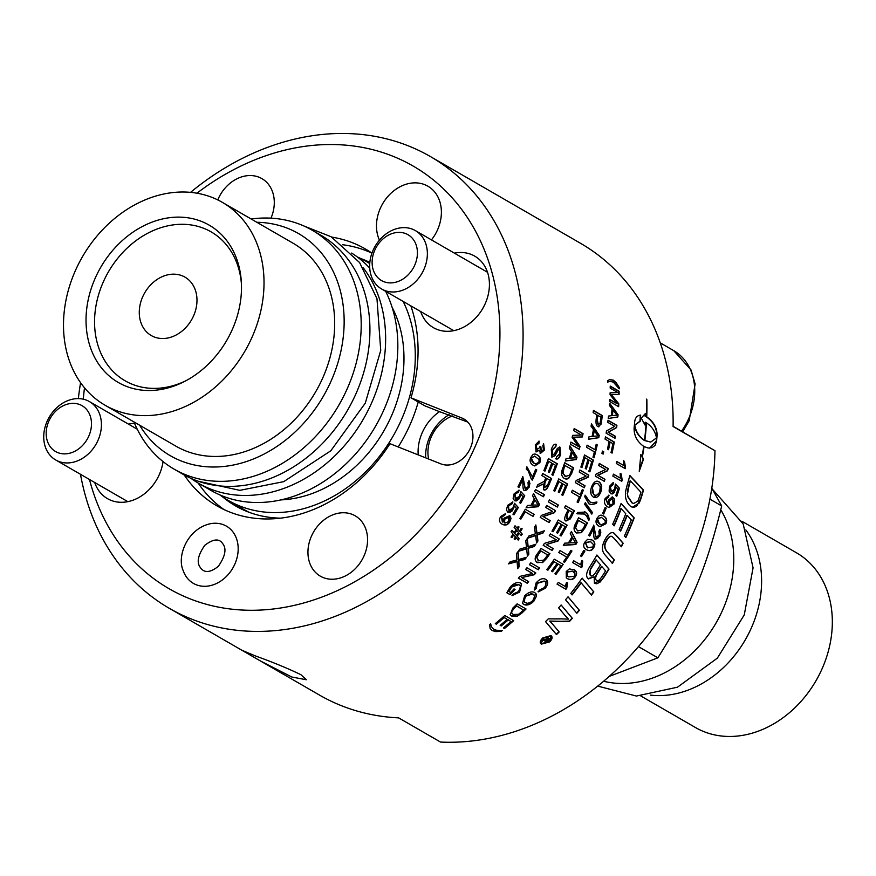 <?xml version="1.0" encoding="UTF-8"?>
<svg xmlns="http://www.w3.org/2000/svg" width="876" height="876" viewBox="0 0 876 876"><rect width="100%" height="100%" fill="white"/><g stroke="black" fill="none" stroke-linecap="round" stroke-linejoin="round"><path stroke-width="1.31" d="M640.86 695.993L695.5 727.551A100.915 80.921 -60 0 0 787.469 714.334A100.915 80.921 -60 0 0 832.2 616.671A100.915 80.921 -60 0 0 796.459 552.778L741.819 521.22M650.397 695.117A100.915 80.921 -60 0 0 761.474 575.817A100.915 80.921 -60 0 0 745.826 529.914M603.619 681.232A109.533 87.83 -60 0 0 733.628 553.479A109.533 87.83 -60 0 0 720.784 509.799M609.148 676.436L657.865 657.832C691.197 604.911 706.209 569.181 721.704 505.956L711.794 488.162M657.865 657.832L638.44 646.608M721.704 505.956L709.91 499.145M195.753 291.38A33.715 27.036 -60 0 0 185 277.155A33.715 27.036 -60 0 0 142.898 296.34A33.715 27.036 -60 0 0 151.263 335.541A33.715 27.036 -60 0 0 184.891 328.522A33.715 27.036 -60 0 0 195.753 291.38M106.062 362.73A85.979 68.941 120 0 1 117.614 258.442A85.979 68.941 120 0 1 211.138 231.888A85.979 68.941 -60 0 0 117.614 258.431A85.979 68.941 -60 0 0 106.062 362.719A85.979 68.941 -60 0 0 125.115 380.797A85.979 68.941 120 0 1 106.062 362.73M241.447 284.185A85.979 68.941 -60 0 0 230.191 249.967A85.979 68.941 -60 0 0 211.138 231.888M125.115 380.797A85.979 68.941 -60 0 0 185.548 380.929M229.337 244.251A90.852 72.839 -60 0 0 122.005 240.834A90.852 72.839 -60 0 0 98.189 363.387A90.852 72.839 -60 0 0 183.894 381.794A90.852 72.839 -60 0 0 241.36 282.313A90.852 72.839 -60 0 0 229.337 244.251M248.335 226.994A117.165 93.951 -60 0 0 222.373 202.367A117.165 93.951 -60 0 0 94.926 238.535A117.165 93.951 -60 0 0 79.179 380.655A117.165 93.951 -60 0 0 105.153 405.281A117.165 93.951 -60 0 0 232.6 369.114A117.165 93.951 -60 0 0 248.335 226.994M105.153 405.281L175.802 446.103A117.165 93.951 -60 0 0 303.249 409.935A117.165 93.951 -60 0 0 318.995 267.815A117.165 93.951 -60 0 0 293.033 243.189L222.373 202.367M139.623 425.188A128.235 102.831 -60 0 0 141.846 428.725A128.235 102.831 -60 0 0 293.35 433.554A128.235 102.831 -60 0 0 326.989 260.555A128.235 102.831 -60 0 0 256.843 222.274M133.951 421.914A137.97 110.628 -60 0 0 143.544 440.146A137.97 110.628 -60 0 0 174.127 469.153A137.97 110.628 -60 0 0 324.197 426.557A137.97 110.628 -60 0 0 342.735 259.208A137.97 110.628 -60 0 0 312.163 230.213A137.97 110.628 -60 0 0 251.171 219M174.127 469.153L182.843 474.19A137.97 110.628 -60 0 0 332.924 431.605A137.97 110.628 -60 0 0 351.462 264.256A137.97 110.628 -60 0 0 320.879 235.25L312.163 230.213M190.935 478.329A137.97 110.628 -60 0 0 198.545 483.267A137.97 110.628 -60 0 0 348.626 440.672A137.97 110.628 -60 0 0 367.164 273.323A137.97 110.628 -60 0 0 363.233 267.815M198.545 483.267L210.766 490.319A137.97 110.628 -60 0 0 356.039 453.44A137.97 110.628 -60 0 0 385.681 291.325M369.738 268.111A137.97 110.628 -60 0 0 351.648 253.087M280.846 499.9A124.753 100.028 -60 0 0 383.841 430.959A124.753 100.028 -60 0 0 392.109 307.301M369.738 263.588A137.97 110.628 -60 0 0 366.245 261.453A137.97 110.628 -60 0 0 357.233 256.909M219.766 494.863A137.97 110.628 -60 0 0 228.209 500.393A137.97 110.628 -60 0 0 373.483 463.514A137.97 110.628 -60 0 0 403.135 301.41M249.003 512.263A137.97 110.628 120 0 1 244.776 509.974L228.209 500.393M232.589 502.923A139.087 111.526 -60 0 0 239.936 508.288M360.584 258.453A139.087 111.526 120 0 1 369.836 262.439M418.224 401.996A139.087 111.526 120 0 1 409.147 426.721A139.087 111.526 120 0 1 398.197 446.957M280.495 518.165A139.087 111.526 120 0 1 235.502 505.89A139.087 111.526 120 0 1 222.789 496.999M198.195 483.059A148.362 118.961 -60 0 0 224.059 509.602M418.213 454.896A41.139 32.981 120 0 1 439.522 411.665L467.839 422.112M410.844 305.866A148.362 118.961 -60 0 1 410.997 397.824L424.959 405.895L439.522 411.665M371.928 253.164A148.362 118.961 -60 0 0 342.604 244.732M371.939 253.12A148.362 118.961 -60 0 0 365.336 248.937A148.362 118.961 -60 0 0 331.73 237.111M89.483 479.49A244.032 195.676 -60 0 0 189.785 598.735A244.032 195.676 -60 0 0 473.708 449.793A244.032 195.676 -60 0 0 392.459 156.059A244.032 195.676 -60 0 0 196.925 193.213M84.512 387.816A244.032 195.676 -60 0 0 83.275 399.182M379.439 240.133A37.931 30.419 120 0 1 380.556 207.809A37.931 30.419 120 0 1 427.915 186.216A37.931 30.419 120 0 1 437.321 230.311A37.931 30.419 120 0 1 431.463 239.893M410.997 397.824L461.816 417.983A25.284 20.279 120 0 1 463.973 419.024A25.284 20.279 120 0 1 469.591 449.749A25.284 20.279 120 0 1 440.814 463.853L389.995 443.705A148.362 118.961 -60 0 1 216.909 505.857A148.362 118.961 -60 0 1 184.223 474.967M163.056 461.586A41.303 33.124 120 0 1 159.049 475.142A41.303 33.124 120 0 1 107.485 498.652A41.303 33.124 120 0 1 94.718 482.512M128.454 424.126A41.303 33.124 120 0 1 134.597 423.469M454.392 253.142A41.303 33.124 120 0 1 474.748 256.142A41.303 33.124 120 0 1 482.764 308.472A41.303 33.124 120 0 1 433.434 327.668A41.303 33.124 120 0 1 420.655 311.538M217.774 199.914A34.843 27.944 120 0 1 261.913 178.627A34.843 27.944 120 0 1 270.98 218.168M311.681 535.663A34.843 27.944 120 0 1 355.185 515.822A34.843 27.944 120 0 1 361.952 559.972A34.843 27.944 120 0 1 320.331 576.167A34.843 27.944 120 0 1 311.681 535.663M234.637 564.571A33.047 26.499 120 0 1 207.513 586.132A33.047 26.499 120 0 1 183.226 570.648C176.613 556.512 187.168 528.797 210.328 523.728A33.047 26.499 120 0 1 233.246 532.356A33.047 26.499 120 0 1 234.637 564.571M80.493 474.299A260.895 209.189 -60 0 0 169.342 608.338A260.895 209.189 -60 0 0 191.505 619.069A260.895 209.189 -60 0 0 488.337 473.609A260.895 209.189 -60 0 0 430.346 156.53A260.895 209.189 -60 0 0 408.183 145.81A260.895 209.189 -60 0 0 190.541 192.37M80.581 382.702A260.895 209.189 -60 0 0 78.347 398.613M255.179 655.85C272.688 662.136 287.963 668.432 300.994 674.75L306.326 679.754L291.817 677.017L260.511 661.019L241.962 650.288L255.179 655.85M430.346 156.53L580.383 243.21A260.895 209.189 120 0 1 673.096 426.513L714.969 450.702A260.895 209.189 -60 0 1 440.519 742.06L398.646 717.871A260.895 209.189 120 0 1 341.541 705.738A260.895 209.189 120 0 1 319.379 695.018L260.511 661.019M558.614 607.835A260.895 209.189 -60 0 0 561.133 604.987A6242.694 113.683 48.5 0 1 572.335 618.336A260.895 209.189 120 0 1 569.542 621.38A1614.479 772.008 -152 0 1 560.541 621.544L549.712 621.073L552.745 624.325A6303.214 168.214 52.1 0 0 559.184 631.968A260.895 209.189 120 0 1 556.479 634.585A6330.983 205.98 -127.4 0 1 545.529 621.61A260.895 209.189 -60 0 0 548.266 618.861A1743.24 824.404 29.2 0 0 561.954 618.883L568.491 619.124L565.436 615.938A6320.241 72.467 -131 0 0 558.614 607.835M570.78 593.391A260.895 209.189 -60 0 0 582.146 578.127A6242.694 585.321 42.6 0 1 593.829 591.935A260.895 209.189 120 0 1 591.497 595.078A6236.901 525.939 -136.7 0 0 581.204 582.89A260.895 209.189 120 0 1 572.072 594.935L570.78 593.391M612.182 536.583C610.342 535.86 608.459 537.295 606.531 540.864C604.079 544.883 604.44 548.661 607.615 552.187A6225.513 1095.449 36.2 0 1 614.35 559.994A260.895 209.189 120 0 1 612.39 563.432A6228.393 1042.101 -143.1 0 0 605.239 555.121C601.692 551.409 601.538 546.394 604.758 540.076C608.075 533.944 611.12 531.612 613.901 533.079L616.299 535.411A6285.322 1367.392 32.9 0 1 623.164 543.23A260.895 209.189 120 0 1 621.413 546.766A6265.908 1312.401 -146.4 0 0 613.715 537.984L611.831 536.419M613.507 532.882L615.981 535.28A6294.651 1367.852 32.9 0 1 622.858 543.098L623.164 543.23M507.62 512.077L506.427 509.821L507.653 505.332L512.898 501.981L511.902 503.952L508.562 505.835L508.868 510.226L512.767 508.244L514.584 503.393L518.329 507.478A260.895 209.189 120 0 1 513.993 514.825L512.942 514.223A260.895 209.189 -60 0 0 516.446 508.343L514.53 506.153L511.945 511.179L509.657 512.471L507.719 512.142M512.57 501.882L511.606 503.788L508.266 505.671L508.868 510.226M522.523 476.522L525.074 488.501L528.348 486.629L527.998 482.577L529.038 480.672L529.224 487.198L524.385 490.571C523.355 490.472 522.873 488.25 522.928 483.891L522.654 479.906A260.895 209.189 120 0 1 518.964 487.472L517.924 486.859A260.895 209.189 -60 0 0 522.841 476.654L525.293 488.6M538.948 441.088L538.63 443.212L535.838 445.358L536.561 449.738L539.704 447.669L540.043 446.202L540.93 446.968L541.182 451.425L543.47 449.585L542.824 445.742L543.657 443.88L544.379 450.067L540.448 453.45L539.419 450.187L536.178 451.917L535.269 444.899L539.112 441.121L538.97 443.278L536.167 445.435L537.097 449.914M540.01 446.388L541.302 451.49M514.092 527.264A260.895 209.189 -60 0 0 515.055 525.797L517.081 528.14A260.895 209.189 -60 0 0 518.154 526.487L519.052 527.002A260.895 209.189 120 0 1 517.793 528.962L519.512 530.955A260.895 209.189 -60 0 0 521.253 528.283L522.162 528.797A260.895 209.189 120 0 1 520.213 531.787L522.26 534.141A260.895 209.189 120 0 1 521.286 535.597L519.249 533.243A260.895 209.189 120 0 1 517.19 536.287L519.205 538.652A260.895 209.189 120 0 1 518.209 540.087L516.194 537.744A260.895 209.189 120 0 1 515.022 539.419L514.124 538.904A260.895 209.189 -60 0 0 515.493 536.922L513.785 534.94A260.895 209.189 120 0 1 511.923 537.623L511.026 537.108A260.895 209.189 -60 0 0 513.084 534.13L511.08 531.798A260.895 209.189 -60 0 0 512.055 530.341L514.07 532.685A260.895 209.189 -60 0 0 516.117 529.608L514.092 527.264M534.546 491.611A260.895 209.189 -60 0 0 535.543 489.564L544.434 494.699A260.895 209.189 120 0 1 543.448 496.758L534.546 491.611M541.85 475.548A260.895 209.189 -60 0 0 542.715 473.456L551.606 478.592A260.895 209.189 120 0 1 548.628 485.578C546.963 489.334 545.321 490.724 543.689 489.728L543.262 483.946L536.638 487.253A260.895 209.189 -60 0 0 537.831 484.68L544.226 481.384L544.773 480.245A260.895 209.189 -60 0 0 545.792 477.825L541.85 475.548M555.932 446.519L552.373 450.122L552.559 455.005L554.453 453.834L557.366 448.381L559.994 447.198L560.684 454.337C559.359 458.104 557.804 459.615 556.008 458.871L556.61 456.79L559.611 453.823L559.457 449.311L558.461 449.487L555.066 455.63L551.968 457.119L551.289 449.618C552.745 445.26 554.464 443.53 556.446 444.439L555.614 446.442L556.446 444.439L555.811 444.231M555.592 446.464L552.033 450.056L552.646 455.049M559.523 447.023L560.344 454.272C559.03 458.028 557.465 459.539 555.68 458.794M559.457 449.311L558.121 449.421L554.727 455.553L551.628 457.031M525.753 540.755A260.895 209.189 -60 0 0 527.275 538.488A730.212 316.904 57.7 0 1 528.151 546.624A782.432 398.919 10.9 0 0 535.74 544.281A260.895 209.189 120 0 1 534.218 546.504L528.283 548.266L528.491 549.964A723.817 305.494 58.9 0 1 528.852 554.114A260.895 209.189 120 0 1 527.396 556.096A751.586 308.33 -121.5 0 0 526.651 548.847A773.136 408.873 -168 0 1 518.22 551.343A260.895 209.189 -60 0 0 519.873 549.099A779.312 408.271 11.9 0 0 525.578 547.412L526.542 547.139L526.366 546.109A750.907 318.437 -122.5 0 0 525.753 540.755M545.66 507.412A260.895 209.189 -60 0 0 546.646 505.485L555.537 510.62A260.895 209.189 120 0 1 554.475 512.69L543.219 516.621L550.205 520.651A260.895 209.189 120 0 1 549.143 522.556L540.24 517.409A260.895 209.189 -60 0 0 541.379 515.384L552.636 511.453L545.66 507.412M553.741 490.67A260.895 209.189 -60 0 0 558.735 478.898L567.626 484.045A260.895 209.189 120 0 1 562.797 495.455L561.746 494.841A260.895 209.189 -60 0 0 565.721 485.534L563.005 483.968A260.895 209.189 120 0 1 559.282 492.684L558.231 492.082A260.895 209.189 -60 0 0 561.954 483.355L558.932 481.614A260.895 209.189 120 0 1 554.793 491.283L553.741 490.67M562.688 468.518A260.895 209.189 -60 0 0 564.713 462.714L573.616 467.85A260.895 209.189 120 0 1 571.678 473.39L568.633 478.427L566.684 479.161L564.385 478.559C561.341 476.325 560.771 472.985 562.688 468.518M569.269 448.129A260.895 209.189 -60 0 0 569.915 445.851A2028.86 917.533 29.6 0 1 576.999 457.228A260.895 209.189 120 0 1 576.298 459.55A1824.062 289.627 -175.1 0 1 565.283 461.017A260.895 209.189 -60 0 0 566.082 458.586L569.378 458.268A260.895 209.189 -60 0 0 571.448 451.469L569.269 448.129M510.609 592.505A260.895 209.189 -60 0 0 514.026 588.891L515.077 589.493A260.895 209.189 120 0 1 510.139 594.684L506.843 592.778L510.292 586.909C514.168 582.934 517.628 581.664 520.662 583.109L521.581 583.843L519.599 592.099L512.186 595.581L513.292 593.961L518.581 591.519L520.552 586.405L519.194 584.883L516.928 584.303L514.267 585.135L511.442 587.424L508.967 591.552L510.609 592.505M520.552 586.405L518.964 584.631L511.212 587.161L508.967 591.552M529.367 564.648A260.895 209.189 -60 0 0 530.746 562.852L539.638 567.987A260.895 209.189 120 0 1 538.258 569.794L529.367 564.648M549.657 553.446A260.468 208.849 120 0 1 546.328 558.275L542.321 562.348L537.349 562.644C534.382 560.476 534.448 557.454 537.535 553.577A260.895 209.189 -60 0 0 541.061 548.486L549.953 553.621A260.895 209.189 120 0 1 546.591 558.483L542.583 562.567L536.605 562.118M551.99 531.184A260.895 209.189 -60 0 0 558.275 519.994L567.166 525.129A260.895 209.189 120 0 1 561.078 535.981L560.027 535.378A260.895 209.189 -60 0 0 565.031 526.531L562.315 524.965A260.895 209.189 120 0 1 557.629 533.254L556.578 532.641A260.895 209.189 -60 0 0 561.264 524.352L558.242 522.611A260.895 209.189 120 0 1 553.041 531.787L551.99 531.184L553.041 531.787M564.538 507.719A260.895 209.189 -60 0 0 565.524 505.671L574.415 510.807A260.895 209.189 120 0 1 571.579 516.621L570.309 518.91L565.973 521.045C564.21 520.344 564.286 517.924 566.203 513.763A260.895 209.189 -60 0 0 568.152 509.81L564.538 507.719M579.211 472.044A260.895 209.189 -60 0 0 579.901 470.007L588.792 475.142A260.895 209.189 120 0 1 588.048 477.321L578.05 481.723L585.026 485.764A260.895 209.189 120 0 1 584.259 487.779L575.368 482.643A260.895 209.189 -60 0 0 576.189 480.475L586.186 476.073L579.211 472.044M586.548 447.308A260.895 209.189 -60 0 0 587.084 445.139L594.924 449.673A260.895 209.189 -60 0 0 596.184 444.285L597.235 444.888A260.895 209.189 120 0 1 594.027 457.841L592.975 457.228A260.895 209.189 -60 0 0 594.388 451.841L586.548 447.308M591.059 426.218A260.895 209.189 -60 0 0 591.464 423.918A2028.86 1047.324 23.8 0 1 599.217 435.35A260.895 209.189 120 0 1 598.768 437.704A1824.062 172.43 179.5 0 1 588.453 439.259A260.895 209.189 -60 0 0 589 436.785L592.088 436.445A260.895 209.189 -60 0 0 593.435 429.569L591.059 426.218M593.14 412.596A260.895 209.189 -60 0 0 593.413 410.417L602.305 415.553A260.895 209.189 120 0 1 601.494 421.739L601.035 424.192L597.947 426.59C596.26 425.9 595.68 423.338 596.184 418.892A260.895 209.189 -60 0 0 596.753 414.676L593.14 412.596M598.845 426.853L597.947 426.59M495.312 623.613A260.895 209.189 -60 0 0 504.784 615.51L513.675 620.657A260.895 209.189 120 0 1 504.499 628.508L503.448 627.895A260.895 209.189 -60 0 0 510.96 621.511L508.244 619.945A260.895 209.189 120 0 1 501.214 625.935L500.163 625.333A260.895 209.189 -60 0 0 507.193 619.343L504.171 617.591A260.895 209.189 120 0 1 496.363 624.216L495.312 623.613M512.799 608.097A260.895 209.189 -60 0 0 517.158 603.849L526.049 608.984A260.895 209.189 120 0 1 521.899 613.047L517.168 616.343L511.584 616.036L510.193 614.81L512.799 608.097M524.625 595.888C528.425 592.22 531.743 591.081 534.579 592.461L536.09 593.884L536.55 595.965L533.823 601.199C530.1 604.812 526.695 605.863 523.607 604.374L522.501 603.433L524.625 595.888M546.843 569.608A260.895 209.189 -60 0 0 554.311 559.216L563.202 564.352A260.895 209.189 120 0 1 555.975 574.437L554.924 573.824A260.895 209.189 -60 0 0 560.859 565.611L558.143 564.045A260.895 209.189 120 0 1 552.581 571.743L551.53 571.13A260.895 209.189 -60 0 0 557.092 563.432L554.07 561.691A260.895 209.189 120 0 1 547.894 570.21L546.843 569.608M584.445 514.026L577.12 513.818A260.895 209.189 -60 0 0 577.777 512.46L585.365 512.066L587.752 514.475L589.428 519.194A260.895 209.189 120 0 1 588.782 520.552L586.515 515.789L583.504 513.577M584.61 511.693L587.435 514.354L589.121 519.063L588.628 520.081M588.979 503.864L584.741 496.67A260.895 209.189 -60 0 0 585.299 495.279L589.811 501.871L592.264 502.714L596.961 502.014A260.895 209.189 120 0 1 596.403 503.404L592.099 504.631L588.979 503.864M591.607 486.749C593.643 481.997 596.041 480.3 598.79 481.647C601.757 483.716 602.425 487.187 600.805 492.06C598.801 496.791 596.293 498.444 593.282 497.02C590.533 494.962 589.964 491.535 591.607 486.749M597.815 481.263L598.45 481.57C601.418 483.64 602.097 487.111 600.465 491.973L594.005 497.349M594.169 497.404L593.282 497.02M601.922 453.374A260.895 209.189 -60 0 0 602.458 451.085L603.706 451.808A260.895 209.189 120 0 1 603.159 454.086L601.922 453.374M607.747 422.309A260.895 209.189 -60 0 0 608.021 420.228L616.912 425.375A260.895 209.189 120 0 1 616.627 427.597L608.36 432.186L615.346 436.215A260.895 209.189 120 0 1 614.996 438.296L606.104 433.149A260.895 209.189 -60 0 0 606.477 430.926L614.733 426.338L607.747 422.309M609.477 405.522A260.895 209.189 -60 0 0 609.641 403.234A2028.86 1165.222 18 0 1 618.051 414.633A260.895 209.189 120 0 1 617.843 416.976A1824.062 65.426 174.2 0 1 608.229 418.52A260.895 209.189 -60 0 0 608.513 416.056L611.404 415.717A260.895 209.189 -60 0 0 612.039 408.862L609.477 405.522M607.583 382.089A260.895 209.189 -60 0 0 607.572 380.677L609.795 379.549L613.331 380.162L616.113 382.604L619.233 387.411A260.895 209.189 120 0 1 619.244 388.824L613.375 382.188L610.233 381.323L607.583 382.089M581.511 567.703L572.586 562.545A260.895 209.189 -60 0 0 573.736 560.782L580.689 564.801L581.653 560.487L582.715 561.1L582.255 566.564A260.895 209.189 120 0 1 581.511 567.703L572.597 562.512M593.49 525.173L595.877 537.076L599.195 535.247L598.91 531.217L599.983 529.334L600.071 535.805L595.143 539.134C594.103 539.036 593.643 536.824 593.775 532.499L593.556 528.546A260.895 209.189 120 0 1 589.723 536.035L588.672 535.433A260.895 209.189 -60 0 0 593.797 525.304L596.019 537.152M599.337 515.46L601.144 515.121L603.641 515.997C606.685 517.76 607.44 520.333 605.907 523.728L599.994 526.662L598.998 526.158C595.987 524.417 595.264 521.866 596.83 518.482L599.337 515.46M613.069 484.724L610.375 486.859L611.393 491.524L614.58 489.257L615.401 484.034L619.474 488.239A260.895 209.189 120 0 1 616.792 496.243L615.751 495.641A260.895 209.189 -60 0 0 617.919 489.224L615.817 486.968L614.339 492.421L612.477 493.9L610.769 493.681L609.116 491.195L609.477 486.355L613.266 482.479L613.069 484.724L610.046 486.782L611.065 491.447L611.744 491.688M625.212 468.638L616.288 463.481A260.895 209.189 -60 0 0 616.781 461.477L623.734 465.495L623.362 460.721L624.413 461.334L625.53 467.346A260.895 209.189 120 0 1 625.212 468.638M640.323 421.115L634.772 425.298C635.921 431.737 639.173 436.741 644.517 440.31A260.895 209.189 -60 0 0 646.116 422.681L645.174 422.188A260.895 209.189 120 0 1 644.999 425.024L641.254 418.104L645.557 413.373A260.895 209.189 120 0 1 645.47 416.188L646.411 416.68A260.895 209.189 -60 0 0 646.488 399.106L646.838 399.576A260.895 209.189 120 0 1 646.751 416.877C653.507 421.542 656.967 427.597 657.12 435.054A260.895 209.189 120 0 1 656.584 441.066L655.062 445.369L652.083 447.669L648.087 448.008L644.057 446.563A260.895 209.189 120 0 1 642.36 457.031L643.564 459.046L639.239 471.266L640.86 454.535L642.075 456.549A260.895 209.189 -60 0 0 643.718 446.366C637.148 441.679 633.95 435.602 634.104 428.101A260.895 209.189 -60 0 0 634.651 422.079C635.111 417.808 637.104 415.487 640.652 415.115A260.895 209.189 120 0 1 640.323 421.115L639.666 421.192M656.584 441.066A260.895 209.189 120 0 1 656.573 441.088L656.223 441.099A260.468 208.849 -60 0 0 656.759 435.098C656.606 427.652 653.146 421.597 646.389 416.932L646.751 416.877M621.785 481.296L612.85 476.139A260.895 209.189 -60 0 0 613.43 474.146L620.383 478.165L620.186 473.412L621.248 474.015L622.157 480.004A260.895 209.189 120 0 1 621.785 481.296M605.185 498.455L609.05 495.236L608.459 497.185L606.061 499.013L608.075 504.707L608.371 500.229L612.357 496.9L614.514 499.123L614.175 503.941L609.127 507.543L607.747 506.908C604.56 504.948 603.717 502.134 605.185 498.455M602.622 513.413A260.895 209.189 -60 0 0 605.119 507.445L606.214 508.08A260.895 209.189 120 0 1 603.717 514.048L602.622 513.413M586.383 549.657L586.504 549.734C583.504 547.993 582.912 545.507 584.752 542.255L587.555 539.364L591.99 539.966C595.023 541.718 595.636 544.237 593.829 547.5C592.077 550.73 589.636 551.464 586.504 549.734L586.449 549.69M591.607 539.758L591.683 539.802C594.727 541.565 595.341 544.073 593.534 547.336C591.782 550.555 589.351 551.3 586.219 549.559M580.47 555.932A260.895 209.189 -60 0 0 583.832 550.38L584.927 551.015A260.895 209.189 120 0 1 581.565 556.567L580.47 555.932L581.565 556.567M573.955 569.553C576.988 571.316 577.437 573.725 575.291 576.769C573.222 579.781 570.615 580.405 567.484 578.664L566.345 577.875L566.214 571.524L569.367 568.863L574.82 570.134M565.94 589.274L557.016 584.117A260.895 209.189 -60 0 0 558.308 582.463L565.261 586.482L566.498 582.387L567.549 583L566.772 588.212A260.895 209.189 120 0 1 565.94 589.274L557.059 584.062M610.2 388.134A260.895 209.189 -60 0 0 610.211 386.075L619.102 391.222A260.895 209.189 120 0 1 619.08 394.43A2588.843 171.149 171.6 0 0 612.696 394.616L611.36 394.638L612.762 396.324A2452.603 1399.596 14.5 0 1 618.784 403.792A260.895 209.189 120 0 1 618.631 406.683L609.74 401.547A260.895 209.189 -60 0 0 609.849 399.478L617.295 403.781A2405.124 1375.977 -165.3 0 0 610.057 394.737A260.895 209.189 -60 0 0 610.112 392.809A2515.149 159.147 -8.7 0 1 617.766 392.503L610.2 388.134M605.031 439.073A260.895 209.189 -60 0 0 605.436 436.905L614.328 442.041A260.895 209.189 120 0 1 612.072 453.111L611.021 452.498A260.895 209.189 -60 0 0 612.872 443.606L610.112 442.019A260.895 209.189 120 0 1 608.535 449.716L607.484 449.103A260.895 209.189 -60 0 0 609.061 441.416L605.031 439.073M598.713 465.485A260.895 209.189 -60 0 0 599.293 463.426L608.185 468.561A260.895 209.189 120 0 1 607.561 470.773L598.001 475.263L604.977 479.303A260.895 209.189 120 0 1 604.32 481.34L595.428 476.205A260.895 209.189 -60 0 0 596.129 474.015L605.688 469.514L598.713 465.485M584.599 504.269A260.895 209.189 -60 0 0 585.278 502.714A3583.015 1061.055 33.3 0 1 592.472 512.57A260.895 209.189 120 0 1 591.782 514.113A3583.015 1047.718 -146.4 0 0 584.599 504.269M575.784 523.311A260.895 209.189 -60 0 0 578.565 517.76L587.457 522.906A260.895 209.189 120 0 1 584.807 528.184L581.456 532.685L576.528 532.98C573.528 530.768 573.276 527.549 575.784 523.311M570.265 533.593A260.895 209.189 -60 0 0 571.437 531.48A2028.86 598.527 42.4 0 1 577.087 542.375A260.895 209.189 120 0 1 575.85 544.5A1824.062 575.466 -162.7 0 1 563.334 545.376A260.895 209.189 -60 0 0 564.692 543.164L568.404 543.01A260.895 209.189 -60 0 0 572.028 536.791L570.265 533.593M558.8 552.515A260.895 209.189 -60 0 0 560.038 550.61L567.878 555.143A260.895 209.189 -60 0 0 570.9 550.358L571.951 550.96A260.895 209.189 120 0 1 564.549 562.381L563.498 561.779A260.895 209.189 -60 0 0 566.641 557.048L558.8 552.515M545.803 579.419C548.529 581.401 548.343 584.358 545.233 588.289L538.28 591.902L539.452 590.074L544.259 587.665C546.525 584.467 546.547 582.321 544.346 581.248L537.196 583.383L536.232 588.486L534.459 590.019L536.068 582.945C539.682 578.927 542.923 577.755 545.803 579.419L546.602 580.011M544.927 581.653L544.106 581.007L536.955 583.142L536.232 588.486M492.181 630.523L490.177 628.497L489.509 624.676A260.895 209.189 -60 0 0 490.648 623.767L491.447 626.8L493.834 629.231L496.473 630.249L502.298 630.501A260.895 209.189 120 0 1 501.171 631.41L495.641 631.585L492.181 630.523L490.089 628.344M580.865 467.072A260.895 209.189 -60 0 0 584.511 454.962L593.402 460.097A260.895 209.189 120 0 1 589.877 471.846L588.825 471.233A260.895 209.189 -60 0 0 591.749 461.652L589.022 460.075A260.895 209.189 120 0 1 586.296 469.065L585.245 468.452A260.895 209.189 -60 0 0 587.971 459.473L584.949 457.721A260.895 209.189 120 0 1 581.916 467.685L580.865 467.072M571.491 492.301A260.895 209.189 -60 0 0 572.367 490.21L580.208 494.732A260.895 209.189 -60 0 0 582.31 489.52L583.361 490.122A260.895 209.189 120 0 1 578.149 502.638L577.098 502.036A260.895 209.189 -60 0 0 579.332 496.834L571.491 492.301M549.263 535.718A260.895 209.189 -60 0 0 550.391 533.867L559.282 539.003A260.895 209.189 120 0 1 558.078 540.996L546.274 544.598L553.26 548.639A260.895 209.189 120 0 1 552.066 550.457L543.175 545.321A260.895 209.189 -60 0 0 544.445 543.372L556.249 539.758L549.263 535.718L556.249 539.758M525.578 569.466A260.895 209.189 -60 0 0 526.925 567.768L535.816 572.915A260.895 209.189 120 0 1 534.371 574.722L521.68 577.602L528.666 581.642A260.895 209.189 120 0 1 527.264 583.274L518.362 578.138A260.895 209.189 -60 0 0 519.873 576.386L532.564 573.495L525.578 569.466M573.714 430.642A260.895 209.189 -60 0 0 574.174 428.55L583.066 433.697A260.895 209.189 120 0 1 582.343 436.949A2588.843 140.489 -177.3 0 1 575.138 437.19L573.638 437.212L574.842 438.909A2452.603 1101.909 26.4 0 1 580.043 446.399A260.895 209.189 120 0 1 579.266 449.3L570.375 444.165A260.895 209.189 -60 0 0 570.933 442.084L578.368 446.388A2405.124 1084.159 -153.4 0 0 572.148 437.321A260.895 209.189 -60 0 0 572.619 435.383A2515.149 142.657 2.4 0 0 581.281 435.011L573.714 430.642M548.431 501.926A260.895 209.189 -60 0 0 549.438 499.889L558.33 505.025A260.895 209.189 120 0 1 557.333 507.062L548.431 501.926M534.437 527.308A260.895 209.189 -60 0 0 535.849 524.965A730.212 338.333 55.3 0 1 536.988 533.287A782.432 375.541 8.5 0 0 544.335 530.779A260.895 209.189 120 0 1 542.934 533.079L537.174 534.962L537.437 536.703A723.817 326.639 56.6 0 1 537.941 540.952A260.895 209.189 120 0 1 536.583 543.021A751.586 330.504 -123.8 0 0 535.608 535.586A773.136 385.889 -170.4 0 1 527.429 538.269A260.895 209.189 -60 0 0 528.962 535.948A779.312 385.046 9.5 0 0 534.491 534.13L535.433 533.834L535.225 532.783A750.907 340.633 -124.9 0 0 534.437 527.308M516.435 553.731A260.895 209.189 -60 0 0 518.066 551.551A730.212 295.595 60 0 1 518.68 559.479A782.432 422.177 13.3 0 0 526.498 557.311A260.895 209.189 120 0 1 524.877 559.457L518.756 561.078L518.92 562.731A723.817 284.514 61.3 0 1 519.161 566.761A260.895 209.189 120 0 1 517.606 568.666A751.586 286.332 -119.1 0 0 517.092 561.615A773.136 431.66 -165.6 0 1 508.419 563.892A260.895 209.189 -60 0 0 510.171 561.746A779.312 431.31 14.3 0 0 516.03 560.202L517.026 559.95L516.884 558.943A750.907 296.373 -120.2 0 0 516.435 553.731M543.908 470.532A260.895 209.189 -60 0 0 548.42 458.608L557.311 463.754A260.895 209.189 120 0 1 552.942 475.307L551.891 474.704A260.895 209.189 -60 0 0 555.494 465.265L552.778 463.7A260.895 209.189 120 0 1 549.416 472.536L548.365 471.934A260.895 209.189 -60 0 0 551.727 463.086L548.705 461.345A260.895 209.189 120 0 1 544.96 471.135L543.908 470.532M532.542 495.674A260.895 209.189 -60 0 0 533.615 493.516A2028.86 659.102 40 0 1 539.517 504.532A260.895 209.189 120 0 1 538.379 506.711A1824.062 521.417 -165.1 0 1 526.126 507.741A260.895 209.189 -60 0 0 527.385 505.474L531.02 505.277A260.895 209.189 -60 0 0 534.371 498.904L532.542 495.674M519.84 518.504A260.895 209.189 -60 0 0 525.282 509.241L534.174 514.376A260.895 209.189 120 0 1 533.046 516.358L525.206 511.825A260.895 209.189 120 0 1 520.891 519.107L519.84 518.504L520.891 519.107M533.024 454.37L534.754 454.009L537.229 454.874C540.273 456.637 541.138 459.243 539.824 462.714L534.754 465.955L533.243 465.265C530.232 463.524 529.4 460.929 530.746 457.469L533.024 454.37M532.422 477.004A260.895 209.189 -60 0 0 535.718 469.306L536.769 469.908A260.895 209.189 120 0 1 532.367 480.081L531.524 479.588L528.348 471.189L526.224 469.032A260.895 209.189 -60 0 0 527.078 467.039L532.422 477.004L526.75 466.93M518.899 490.133L518.001 492.104L514.781 494.042L515.23 498.499L519.293 496.593L520.924 491.655L524.735 495.772A260.895 209.189 120 0 1 520.694 503.295L519.654 502.693A260.895 209.189 -60 0 0 522.906 496.659L520.957 494.458L519.326 498.718L516.128 500.984L514.54 500.678L513.117 498.28L514.179 493.692L519.227 490.231L518.307 492.246L515.088 494.195L515.362 498.575M509.668 515.526L509.525 521.636C507.587 524.801 505.08 525.611 502.003 524.067L502.276 524.275C499.112 522.326 498.641 519.687 500.875 516.369L505.66 513.566L504.675 515.351L501.74 516.928L502.999 522.26L504.061 518.154L509.821 515.614L511.047 518.395L509.81 521.833C507.872 524.998 505.353 525.808 502.276 524.275L501.477 523.76M627.03 485.545A260.895 209.189 -60 0 0 629.844 475.482A6242.694 2165.242 22.5 0 1 643.499 490.122A260.895 209.189 120 0 1 641.002 498.521L639.283 502.955L632.439 507.237L630.862 506.591C626.187 502.66 624.522 497.218 625.869 490.253L627.03 485.545M612.685 524.231A260.895 209.189 -60 0 0 621.106 503.437A6242.694 1764.034 27.8 0 1 634.202 517.957A260.895 209.189 120 0 1 625.858 537.568L624.424 535.937A260.895 209.189 -60 0 0 631.3 519.95L627.249 515.416A260.895 209.189 120 0 1 620.613 531.13L619.168 529.498A260.895 209.189 -60 0 0 625.771 513.774L621.237 508.737A260.895 209.189 120 0 1 614.131 525.863L612.685 524.231M594.147 576.802L588.343 578.948C585.77 576.758 586.099 572.937 589.307 567.462A260.895 209.189 -60 0 0 596.928 555.012A6242.694 968.67 37.8 0 1 609.028 569.104A260.895 209.189 120 0 1 604.035 577.076L600.093 582.058L596.665 583.81L594.443 583.219L594.147 576.802L587.905 578.642M565.557 599.808A260.895 209.189 -60 0 0 568.031 596.797A6242.694 260.84 46.7 0 1 579.375 610.309A260.895 209.189 120 0 1 576.846 613.255A6242.694 207.13 -132.7 0 0 565.557 599.808M550.993 635.56C552.789 637.071 552.34 639.184 549.635 641.9L541.335 644.145C539.55 642.699 540.021 640.63 542.77 637.925L550.993 635.56L551.705 636.206M551.606 636.064L549.449 641.604L541.335 644.145L540.558 643.4M541.149 643.838L540.47 643.236M550.697 636.699L550.008 635.998L543.142 637.958L541.423 642.677M542.145 643.444L549.066 641.571L550.807 636.83L550.205 636.283L543.339 638.254L541.51 642.831L542.145 643.444M568.009 596.83A6251.957 259.581 46.6 0 1 579.135 610.057A260.468 208.849 120 0 1 576.616 612.992M596.863 555.11A6251.957 968.517 37.8 0 1 608.743 568.929A260.468 208.849 120 0 1 603.75 576.89L601.56 580.011L594.311 583.109M601.845 566.433A260.895 209.189 120 0 1 598.505 571.765C595.384 576.605 594.782 579.463 596.72 580.328C597.848 581.445 599.633 580.142 602.086 576.419A260.895 209.189 -60 0 0 605.601 570.867L601.56 566.257A260.468 208.849 120 0 1 598.231 571.579C595.111 576.419 594.508 579.266 596.447 580.12M590.468 568.929L589.46 573.375L590.588 575.62C591.826 576.791 593.742 575.412 596.315 571.481A260.895 209.189 -60 0 0 600.476 564.845L596.019 559.819A260.468 208.849 120 0 1 592.373 565.743L590.468 568.929L590.282 575.412M596.304 559.994A260.895 209.189 120 0 1 592.658 565.929L590.742 569.115M621.237 508.737L620.909 508.638A260.468 208.849 120 0 1 613.879 525.589M627.249 515.416L626.92 515.318A260.468 208.849 120 0 1 620.372 530.856M621.029 503.634A6251.957 1765.118 27.8 0 1 633.874 517.858A260.468 208.849 120 0 1 625.617 537.284M629.778 475.734A6251.957 2166.95 22.4 0 1 643.159 490.067A260.468 208.849 120 0 1 640.663 498.455L637.082 505.561L634.892 507.029L632.275 507.193M627.249 493.484L628.037 496.692L632.264 502.901L633.72 503.503L637.816 501.138L639.403 497.097A260.895 209.189 -60 0 0 640.893 492.181A6229.433 2109.419 -156.8 0 0 630.392 480.869L630.052 480.825A260.468 208.849 120 0 1 628.793 485.227L627.49 490.691L627.698 496.615L631.924 502.824L633.556 503.47M630.392 480.869A260.895 209.189 120 0 1 629.132 485.293L627.588 493.549M502.003 524.067L501.346 523.651M505.321 513.489L504.39 515.154L501.455 516.741L502.342 521.855M508.441 517.322L504.466 518.953L504.642 522.906M504.926 523.103L508.759 521.527L508.496 517.355L504.751 519.15L504.609 522.884M520.957 494.458L519.687 497.491L514.453 500.623M520.629 491.502L524.428 495.619A260.468 208.849 120 0 1 520.399 503.12M535.696 469.372L536.44 469.799A260.468 208.849 120 0 1 532.071 479.906M535.356 454.107L536.9 454.786C539.945 456.549 540.81 459.155 539.496 462.616L534.59 465.901M534.557 456.067L531.316 457.896L533.714 463.152L535.521 463.951M539.112 459.648L534.71 456.111L531.633 457.984L531.338 459.429L532.203 461.86L535.685 464.006L538.926 462.167L539.112 459.648M525.206 511.825L524.91 511.661A260.468 208.849 120 0 1 520.607 518.931M525.282 509.241L533.878 514.212L532.75 516.183M533.506 493.746A2031.291 659.091 40 0 1 539.222 504.39L538.072 506.558A1826.164 521.242 -165 0 1 526.235 507.543M535.028 500.043L534.732 499.889A260.468 208.849 120 0 1 532.017 505.058L538.039 505.036L535.028 500.043A260.895 209.189 120 0 1 532.312 505.211M548.705 461.345L548.376 461.258A260.468 208.849 120 0 1 544.664 470.97M552.778 463.7L552.449 463.612A260.468 208.849 120 0 1 549.121 472.361M548.387 458.706L556.983 463.667A260.468 208.849 120 0 1 552.646 475.131M517.092 561.615L516.84 561.385A773.552 431.54 -165.5 0 1 508.726 563.509M525.961 557.465A260.468 208.849 120 0 1 524.615 559.238L518.504 560.848L518.669 562.502A724.145 284.24 61.3 0 1 518.91 566.531L517.574 568.174M517.847 551.836A730.551 295.332 60 0 1 518.428 559.249L518.68 559.479M535.608 535.586L535.324 535.4A773.552 385.725 -170.4 0 1 527.67 537.908M543.843 530.955A260.468 208.849 120 0 1 542.649 532.904L536.889 534.776L537.163 536.517A724.145 326.42 56.6 0 1 537.667 540.755L536.517 542.507M535.641 525.315A730.551 338.125 55.3 0 1 536.703 533.101L536.988 533.287M549.427 499.922L558.023 504.883A260.468 208.849 120 0 1 557.037 506.897M570.9 442.227L578.368 446.388M574.141 428.714L582.715 433.675L581.992 436.927A2592.183 139.634 -177.3 0 1 574.787 437.157L573.287 437.179L574.503 438.876A2455.724 1102.457 26.3 0 1 579.693 446.366L578.959 449.125M532.564 573.495L525.633 569.4M528.359 581.467L527.024 583.022L518.428 578.061M535.521 572.74A260.468 208.849 120 0 1 534.13 574.492L521.68 577.602M552.964 548.464L551.792 550.259L543.186 545.288M558.987 538.828A260.468 208.849 120 0 1 557.793 540.81L546.274 544.598M582.277 489.585L583.033 490.023A260.468 208.849 120 0 1 577.853 502.474M572.335 490.275L580.208 494.732M584.949 457.721L584.61 457.677A260.468 208.849 120 0 1 581.609 467.51M589.022 460.075L588.683 460.02A260.468 208.849 120 0 1 586 468.89M584.478 455.093L593.063 460.053A260.468 208.849 120 0 1 589.57 471.671M501.707 630.534L495.477 631.268L492.016 630.205M490.516 623.876L491.392 626.69M544.806 581.533L544.106 581.007M546.471 579.89L544.992 588.048L538.05 591.65M536.002 588.245L534.272 589.734M566.641 557.048L558.822 552.493M571.656 550.796A260.468 208.849 120 0 1 564.275 562.184L563.52 561.746M571.327 531.677A2031.291 598.428 42.3 0 1 576.791 542.2L575.554 544.325A1826.164 575.368 -162.7 0 1 563.465 545.168M572.663 537.908L572.367 537.744A260.468 208.849 120 0 1 569.433 542.781L575.554 542.846L572.663 537.908A260.895 209.189 120 0 1 569.718 542.956M578.543 517.793L587.139 522.764A260.468 208.849 120 0 1 584.5 528.042L581.149 532.531L576.233 532.816M575.335 527.615L577.667 530.922L582.233 530.057L583.766 527.56A260.895 209.189 -60 0 0 585.398 524.33L578.291 520.267A260.468 208.849 120 0 1 576.649 523.541L575.335 527.615L577.755 530.976M578.598 520.41A260.895 209.189 120 0 1 576.945 523.684L575.631 527.768M585.19 502.923A3587.976 1061.383 33.3 0 1 592.154 512.449L591.552 513.796M599.261 463.557L607.845 468.518L607.221 470.719L597.662 475.197L604.637 479.238L604.013 481.165M610.112 442.019L609.762 442.008A260.468 208.849 120 0 1 608.218 449.53M605.404 437.08L613.977 442.03A260.468 208.849 120 0 1 611.755 452.925M610.112 392.864A2518.369 160.428 -8.7 0 1 617.405 392.579L617.766 392.503M609.838 399.73L617.295 403.781M611.36 394.638L612.401 396.39A2455.724 1400.582 14.5 0 1 618.423 403.847L618.292 406.486M610.211 386.36L618.741 391.287L618.719 394.441M567.298 582.781L565.688 589.044M574.689 570.024L575.028 576.561C572.959 579.562 570.353 580.186 567.221 578.445L566.214 577.766M573.561 571.886L572.455 571.141L566.849 571.831L567.429 575.992M575.105 573.966L572.718 571.338L567.111 572.039L567.56 576.101L568.765 576.912L574.404 576.222L575.105 573.966M584.631 550.84A260.468 208.849 120 0 1 581.281 556.38M590.424 541.587L585.354 542.605L587.303 547.675L592.942 546.952L593.424 544.554L590.577 541.664L585.65 542.77L587.632 547.872M605.086 507.511L605.885 507.981A260.468 208.849 120 0 1 603.422 513.884M612.193 496.867L613.835 503.842L608.973 507.489M608.721 495.159L608.13 497.097L605.732 498.926L608.075 504.707M611.919 499.101L608.82 501.181L610.233 505.66M611.678 498.981L609.148 501.269L610.068 505.616M609.63 505.43L613.178 503.656L612.247 499.189M620.186 473.555L620.909 473.971L621.478 481.121M613.397 474.266L620.383 478.165M639.732 468.397L643.214 459.046L642.36 457.031M642.009 457.031A260.468 208.849 -60 0 0 643.707 446.574L644.057 446.563M649.642 448.118L656.223 441.121M645.47 416.188L646.411 416.68M645.108 416.253L645.185 413.713M644.681 424.367L645.174 422.188M634.772 425.298L634.41 425.331C635.56 431.769 638.812 436.763 644.167 440.332L644.517 440.31M640.849 455.104L642.075 456.549M639.973 421.148A260.468 208.849 -60 0 0 640.29 415.169M634.41 425.331L639.962 421.17M645.973 424.926A260.468 208.849 120 0 1 644.506 440.529L650.627 442.062M644.867 440.508L650.802 442.051L656.496 437.847C655.248 431.419 651.897 426.437 646.466 422.878A260.895 209.189 120 0 1 644.867 440.508L644.506 440.529M623.362 460.896L624.073 461.302L624.906 468.463M616.748 461.63L623.734 465.495M615.817 486.968L615.029 490.264L611.229 493.889M615.324 484.231L619.135 488.173A260.468 208.849 120 0 1 616.485 496.068M613.299 482.523L612.729 484.658M602.261 515.362L603.323 515.887C606.367 517.639 607.123 520.213 605.59 523.596L599.841 526.596M601.297 517.289L597.41 518.877L599.611 524.067L600.892 524.691M605.327 520.705L601.451 517.344L597.728 518.997L597.333 520.913L598.012 522.709L601.056 524.757L605.009 523.18L605.327 520.705M593.556 528.546L593.249 528.403A260.468 208.849 120 0 1 589.428 535.871M599.94 529.433L600.848 532.159L599.764 535.663L597.498 538.576L595.089 539.112M582.43 560.914L581.237 567.506M609.039 381.498L607.583 381.98M609.608 379.593L612.97 380.25L615.751 382.692L618.872 388.232M609.608 403.726A2031.291 1165.923 18 0 1 617.69 414.676L617.481 417.009A1826.164 64.627 174.2 0 1 608.229 418.487M614.711 415.334L617.022 415.213L612.937 410.034A260.895 209.189 120 0 1 612.433 415.596L615.226 415.279M612.937 410.034L612.576 410.077A260.468 208.849 120 0 1 612.072 415.618L612.433 415.596M615.072 415.301L617.022 415.213M607.988 420.447L616.551 425.386A260.468 208.849 120 0 1 616.266 427.608L608.01 432.186L614.985 436.215L614.667 438.11M602.425 451.239L603.356 451.775L602.841 453.91M597.651 481.231L598.45 481.57M597.684 483.76C595.384 482.731 593.589 483.891 592.285 487.231L593.818 494.765L594.815 495.159M596.95 483.432L598.023 483.837C595.724 482.807 593.917 483.968 592.614 487.319L592.209 492.367L594.651 495.115M593.818 494.765L594.147 494.852C596.512 496.013 598.385 494.896 599.786 491.491L600.235 486.651L598.023 483.837M596.545 502.145L596.074 503.295L591.771 504.521L589.822 504.269M584.982 495.181L589.493 501.762L590.895 502.375M584.128 513.894L576.813 513.686M584.445 511.639L585.048 511.934M557.092 563.432L553.796 561.483A260.468 208.849 120 0 1 547.631 569.991L546.876 569.553M560.859 565.611L557.87 563.837A260.468 208.849 120 0 1 552.329 571.524L551.573 571.086M562.907 564.177A260.468 208.849 120 0 1 555.712 574.207L554.957 573.78M535.565 593.205L533.604 600.936C529.881 604.539 526.487 605.59 523.399 604.101L522.403 603.29M533.999 594.924L532.783 593.928L525.425 596.195L524.122 601.757M532.805 600.629L534.721 596.206L533.626 594.585L531.152 593.654L526.224 595.888L523.695 600.202L524.713 602.381L527.297 603.323L529.98 602.721L532.805 600.629M525.742 608.798A260.468 208.849 120 0 1 521.691 612.762L516.971 616.058L511.387 615.74L510.095 614.667M511.475 611.426L511.934 613.288L513.292 614.503L518.603 614.295L520.87 612.423A260.895 209.189 -60 0 0 523.41 609.948L516.413 605.743A260.468 208.849 120 0 1 513.84 608.251L511.475 611.426L511.923 613.266M516.413 605.743L516.621 606.028A260.895 209.189 120 0 1 514.037 608.524L511.672 611.722M523.41 609.948L516.621 606.028M507.193 619.343L503.985 617.295A260.468 208.849 120 0 1 496.188 623.909L495.466 623.493M510.96 621.511L508.058 619.65A260.468 208.849 120 0 1 501.039 625.628L500.305 625.212M513.358 620.471A260.468 208.849 120 0 1 504.324 628.202L503.601 627.774M593.391 410.636L601.954 415.574A260.468 208.849 120 0 1 601.133 421.75L600.684 424.192L598.658 426.842M597.804 415.29A260.895 209.189 120 0 1 597.235 419.516L598.264 424.334L600.038 423.294L600.41 421.323A260.895 209.189 -60 0 0 600.991 417.118L597.454 415.301A260.468 208.849 120 0 1 596.874 419.527L597.914 424.334L598.669 424.488M597.914 424.334L598.494 424.51M591.388 424.323A2031.291 1047.86 23.8 0 1 598.866 435.339L598.407 437.682A1826.164 171.773 179.5 0 1 588.475 439.172M594.267 430.74L593.917 430.74A260.468 208.849 120 0 1 592.833 436.303L598.067 435.93L594.267 430.74A260.895 209.189 120 0 1 593.183 436.314M596.151 444.439L596.885 444.866A260.468 208.849 120 0 1 593.72 457.666M587.051 445.282L594.924 449.673M579.868 470.105L588.453 475.066A260.468 208.849 120 0 1 587.719 477.245L577.711 481.636L584.697 485.665A260.468 208.849 120 0 1 583.963 487.603M565.502 505.704L574.098 510.675A260.468 208.849 120 0 1 571.272 516.479L570.002 518.767L565.677 520.891M569.203 510.412A260.895 209.189 120 0 1 567.243 514.387L567.024 518.942L569.4 518.044L570.44 516.194A260.895 209.189 -60 0 0 572.378 512.252L568.885 510.281A260.468 208.849 120 0 1 566.936 514.256L566.914 518.888M558.242 522.611L557.946 522.446A260.468 208.849 120 0 1 552.745 531.622M562.315 524.965L562.02 524.801A260.468 208.849 120 0 1 557.344 533.079L556.588 532.641M558.275 520.015L566.871 524.976A260.468 208.849 120 0 1 560.782 535.816L560.027 535.378M537.087 562.425L536.473 562.009M536.659 557.53L538.751 560.771L543.678 560.136L545.551 557.859A260.895 209.189 -60 0 0 547.62 554.891L540.558 550.763A260.468 208.849 120 0 1 538.466 553.763L536.659 557.53L538.488 560.552M538.751 560.771L537.941 560.191M540.558 550.763L540.82 550.971A260.895 209.189 120 0 1 538.729 553.971L536.922 557.749M547.62 554.891L540.82 550.971M539.342 567.812L538.006 569.564L529.411 564.593M520.322 586.143L518.964 584.631L520.322 586.143M521.461 583.712L519.38 591.837L511.978 595.308M514.77 589.318A260.468 208.849 120 0 1 509.931 594.41L506.886 592.658M569.816 446.191A2031.291 917.884 29.6 0 1 576.66 457.173L575.959 459.495A1826.164 289.135 -175.1 0 1 565.327 460.896M572.225 452.64L571.875 452.585A260.468 208.849 120 0 1 570.21 458.093L575.729 457.809L572.225 452.64A260.895 209.189 120 0 1 570.539 458.148M564.681 462.813L573.276 467.773A260.468 208.849 120 0 1 571.349 473.303L568.655 478.044L565.261 478.953M562.677 473.073L565.25 476.391L569.455 475.383L570.637 472.755A260.895 209.189 -60 0 0 571.831 469.383L564.702 465.375A260.468 208.849 120 0 1 563.498 468.802L562.677 473.073L566.071 476.774M565.031 465.463A260.895 209.189 120 0 1 563.826 468.879L563.005 473.16M564.921 476.303L565.907 476.73M558.932 481.614L558.603 481.504A260.468 208.849 120 0 1 554.497 491.108M563.005 483.968L562.677 483.859A260.468 208.849 120 0 1 558.987 492.52M558.702 478.975L567.298 483.935A260.468 208.849 120 0 1 562.502 495.279M546.635 505.507L555.242 510.478A260.468 208.849 120 0 1 554.169 512.548L542.923 516.457L549.898 520.486L548.847 522.381M526.651 548.847L526.388 548.639A773.552 408.72 -168 0 1 518.504 550.96M535.214 544.445A260.468 208.849 120 0 1 533.955 546.306L528.009 548.058L528.228 549.756A724.145 305.253 58.9 0 1 528.589 553.895A260.468 208.849 120 0 1 527.352 555.592M527.067 538.806A730.551 316.663 57.6 0 1 527.878 546.416L528.151 546.624M559.118 449.257L558.121 449.421L559.118 449.257M543.262 483.946L536.769 486.968M542.693 473.522L551.289 478.482A260.468 208.849 120 0 1 548.31 485.457C546.646 489.213 545.003 490.593 543.372 489.607M546.81 478.416A260.895 209.189 120 0 1 544.894 482.884L544.664 487.603L547.61 485.085A260.895 209.189 -60 0 0 549.756 480.114L546.493 478.307A260.468 208.849 120 0 1 544.565 482.775L544.5 487.549M535.521 489.607L544.116 494.568L543.153 496.582M512.011 530.407L514.07 532.685M513.785 534.94L511.65 537.415L511.047 537.065M516.194 537.744L514.76 539.211L514.157 538.86M519.249 533.243L516.917 536.09L518.942 538.444L517.99 539.824M521.866 528.633L519.939 531.59L521.986 533.944L521.056 535.335M518.767 526.837L517.508 528.765L519.512 530.955M515 525.874L517.081 528.14M516.829 530.429L516.544 530.232A260.468 208.849 120 0 1 514.497 533.287L516.49 535.477A260.895 209.189 -60 0 0 518.537 532.433L516.829 530.429A260.895 209.189 120 0 1 514.77 533.495L516.49 535.477M539.419 450.187L535.838 451.841M543.328 443.814L544.04 449.99L540.109 453.363M522.654 479.906L522.337 479.774A260.468 208.849 120 0 1 518.68 487.297M528.973 480.782L529.925 483.53L528.918 487.067L526.87 489.881L524.395 490.571M514.53 506.153L513.15 509.109L507.576 512.044M514.3 503.229L518.044 507.313A260.468 208.849 120 0 1 513.697 514.65L512.953 514.212M611.875 536.44C610.035 535.718 608.152 537.152 606.225 540.722C603.783 544.73 604.144 548.496 607.32 552.033A6234.744 1095.493 36.2 0 1 614.054 559.83A260.468 208.849 120 0 1 612.16 563.158M622.858 543.098A260.468 208.849 120 0 1 621.172 546.493M581.204 582.89L580.941 582.682A260.468 208.849 120 0 1 571.853 594.673M582.113 578.193A6251.957 584.577 42.6 0 1 593.567 591.716A260.468 208.849 120 0 1 591.278 594.815M568.491 619.124L565.217 615.675M558.965 631.705L556.271 634.301A6340.389 207.962 -127.4 0 1 545.54 621.588M561.122 604.998A6251.957 112.205 48.5 0 1 572.105 618.084A260.468 208.849 120 0 1 569.312 621.117A1616.253 772.216 -152 0 1 560.322 621.281L549.712 621.073M549.799 638.867L545.102 642.042L545.551 640.126L542.047 640.794A260.895 209.189 -60 0 0 543.087 639.896L546.668 639.02A260.895 209.189 -60 0 0 547.161 638.571L545.584 637.662A260.895 209.189 -60 0 0 546.416 636.918L550.117 639.053A260.895 209.189 120 0 1 548.332 640.652L544.872 641.834M547.161 638.571L545.715 637.553M545.551 640.126L542.463 640.433M548.781 639.513L547.478 638.571A260.468 208.849 120 0 1 546.46 639.48L545.934 641.232L547.828 640.367A260.895 209.189 -60 0 0 548.781 639.513L547.664 638.867A260.895 209.189 120 0 1 546.646 639.776L545.934 641.232M95.823 407.165A33.715 27.036 -60 0 0 89.44 401.591A33.715 27.036 -60 0 0 52.078 412.881A33.715 27.036 -60 0 0 49.33 454.403A33.715 27.036 -60 0 0 55.714 459.977A33.715 27.036 -60 0 0 93.075 448.687A33.715 27.036 -60 0 0 95.823 407.165M87.085 410.067A26.477 21.232 120 0 1 71.317 452.75A26.477 21.232 120 0 1 48.081 423.031A26.477 21.232 120 0 1 87.085 410.067M422.878 271.593A33.715 27.036 -60 0 0 415.388 230.607A33.715 27.036 -60 0 0 374.161 248.017A33.715 27.036 -60 0 0 381.651 289.003A33.715 27.036 -60 0 0 422.878 271.593M413.899 266.895A26.477 21.232 120 0 1 374.687 273.367A26.477 21.232 120 0 1 395.722 232.655A26.477 21.232 120 0 1 413.899 266.895M714.969 450.702L673.096 426.294M449.103 414.731A40.46 32.445 -60 0 0 425.714 457.863M452.355 415.958A33.715 27.036 -60 0 0 451.206 416.428A33.715 27.036 -60 0 0 428.605 459.013M461.816 417.983L465.944 420.36M682.689 431.835L689.193 420.721L695.117 383.929L691.054 369.99L673.775 350.674A59.01 47.315 120 0 1 686.883 422.396A59.01 47.315 120 0 1 681.539 431.167M198.315 481.252L239.805 490.341L283.704 481.658L330.821 450.779L365.281 403.135L380.731 350.455L376.965 298.639L359.62 262.592L331.15 236.761L303.6 225.866M369.749 263.479L366.245 261.453M222.635 543.536C219.142 538.291 213.207 538.882 204.809 545.299C198.173 554.804 196.563 562.042 199.98 567.002C203.856 573.211 209.966 572.981 218.332 566.334C225.351 556.227 226.785 548.628 222.635 543.536M242.159 650.408L169.342 608.338M137.236 429.196L89.44 401.591M127.841 501.652L55.714 459.977M673.775 350.674L660.263 342.866M487.516 272.283L415.388 230.607M453.79 330.668L381.651 289.003M712.385 489.191L743.177 523.914L753.075 567.845L744.261 614.908L717.324 658.161L677.476 687.189L636.425 696.048L597.695 686.105"/></g></svg>
